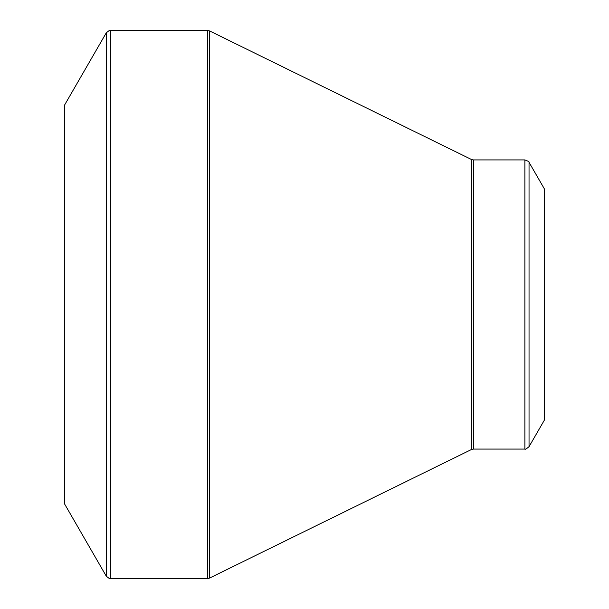 <?xml version="1.0" encoding="UTF-8"?>
<svg xmlns="http://www.w3.org/2000/svg" width="609" height="609" viewBox="0 0 609 609"><rect width="100%" height="100%" fill="white"/><g stroke="black" fill="none" stroke-linecap="round" stroke-linejoin="round"><path stroke-width="0.91" d="M64.737 304.5L64.737 104.778L106.263 32.848L106.263 576.152L64.737 504.222L64.737 304.5M544.263 304.5L544.263 188.691L529.038 162.321L529.038 446.679L544.263 420.309L544.263 304.5M110.419 578.55L207.479 578.55L207.479 30.45L110.419 30.45L110.419 578.55C110.313 579.189 108.927 578.39 106.263 576.152M471.336 304.5L471.336 159.429L209.595 30.937L209.595 578.063L471.336 449.571L471.336 304.5M473.452 449.077L524.882 449.077L524.882 159.923L473.452 159.923L473.452 449.077L471.336 449.571M529.038 162.321C529.533 161.91 528.148 161.111 524.882 159.923M524.882 449.077C524.988 449.716 526.374 448.917 529.038 446.679M473.452 159.923L471.336 159.429M209.595 30.937L207.479 30.45M207.479 578.55L209.595 578.063M110.419 30.45C110.313 29.811 108.927 30.61 106.263 32.848"/></g></svg>
